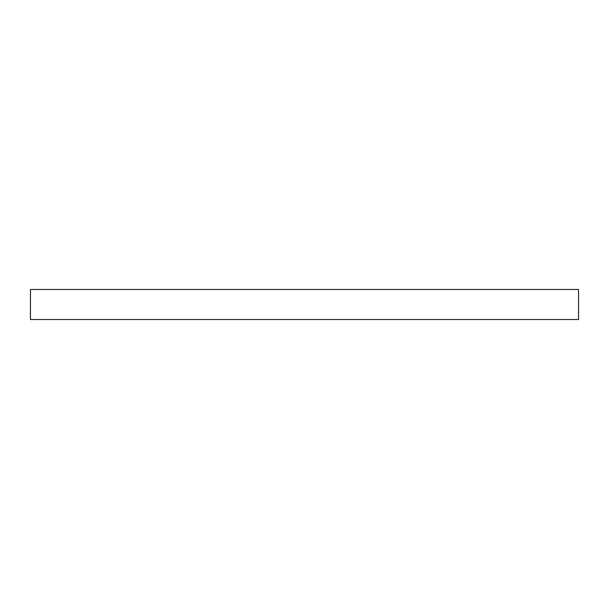 <?xml version="1.0" encoding="UTF-8"?>
<svg xmlns="http://www.w3.org/2000/svg" width="609" height="609" viewBox="0 0 609 609"><rect width="100%" height="100%" fill="white"/><g stroke="black" fill="none" stroke-linecap="round" stroke-linejoin="round"><path stroke-width="0.91" d="M578.55 289.481L30.45 289.481L30.45 319.519L578.55 319.519L578.55 289.481"/></g></svg>
